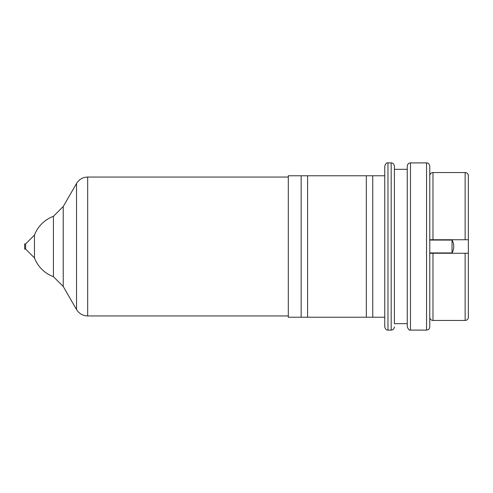 <?xml version="1.0" encoding="UTF-8"?>
<svg xmlns="http://www.w3.org/2000/svg" width="493" height="493" viewBox="0 0 493 493"><rect width="100%" height="100%" fill="white"/><g stroke="black" fill="none" stroke-linecap="round" stroke-linejoin="round"><path stroke-width="0.74" d="M384.756 175.767L288.3 175.767L288.3 317.233L384.756 317.233M25.618 243.93L25.618 249.07L24.65 249.07L24.65 243.93L25.618 243.93L34.461 235.081A32.15 32.15 0 0 1 53.423 216.322L63.233 206.512L63.233 286.488L76.532 309.518C79.096 313.647 82.812 315.785 87.668 315.951L288.3 315.951M53.423 216.322L53.423 276.678L63.233 286.488M34.461 235.081L34.461 257.919A32.15 32.15 0 0 0 53.423 276.678M301.161 246.5L301.161 175.767L307.589 175.767L307.589 317.233L301.161 317.233L301.161 246.5M366.324 246.5L366.324 175.767L372.757 175.767L372.757 317.233L366.324 317.233L366.324 246.5M384.756 326.877L384.756 166.123C385.674 163.577 386.746 162.505 387.973 162.906L387.973 330.094C386.475 330.304 385.403 329.232 384.756 326.877M407.261 323.667L394.4 323.667L394.4 166.123L394.4 169.333L407.261 169.333M407.261 326.877L407.261 166.123C407.452 164.169 408.524 163.097 410.478 162.906L410.478 330.094C409.597 330.698 408.524 329.626 407.261 326.877M426.55 162.906L426.55 330.094C428.503 329.903 429.576 328.831 429.767 326.877L429.767 166.123C429.237 163.861 428.164 162.789 426.55 162.906L410.478 162.906M432.983 172.55L432.983 239.746L429.767 239.746L468.35 239.746L468.35 175.767A3.217 3.217 0 0 0 465.133 172.55L432.983 172.55A3.217 3.217 0 0 0 429.767 175.767M468.35 317.233L468.35 253.254L468.35 317.233A3.217 3.217 0 0 1 465.133 320.45L432.983 320.45A3.217 3.217 0 0 1 429.767 317.233M468.35 175.767L468.35 220.778M468.35 282.187L468.35 253.254L465.133 253.254L468.35 253.254L468.35 239.746L465.133 239.746L465.133 172.55M465.133 320.45L465.133 253.254L429.767 253.254L432.983 253.254L432.983 320.45M452.044 240.073L452.044 252.927A12.861 12.861 0 0 0 452.044 240.073L429.767 240.073M63.233 206.512L76.532 183.482C79.096 179.353 82.812 177.215 87.668 177.049L87.668 315.951M76.532 183.482L76.532 309.518M387.973 330.094L391.183 330.094L391.183 162.906C392.798 162.789 393.87 163.861 394.4 166.123M87.668 177.049L288.3 177.049M25.618 249.07L34.461 257.919M391.183 330.094C393.137 329.903 394.209 328.831 394.4 326.877M426.55 330.094L410.478 330.094M391.183 162.906L387.973 162.906M429.767 252.927L452.044 252.927"/></g></svg>
